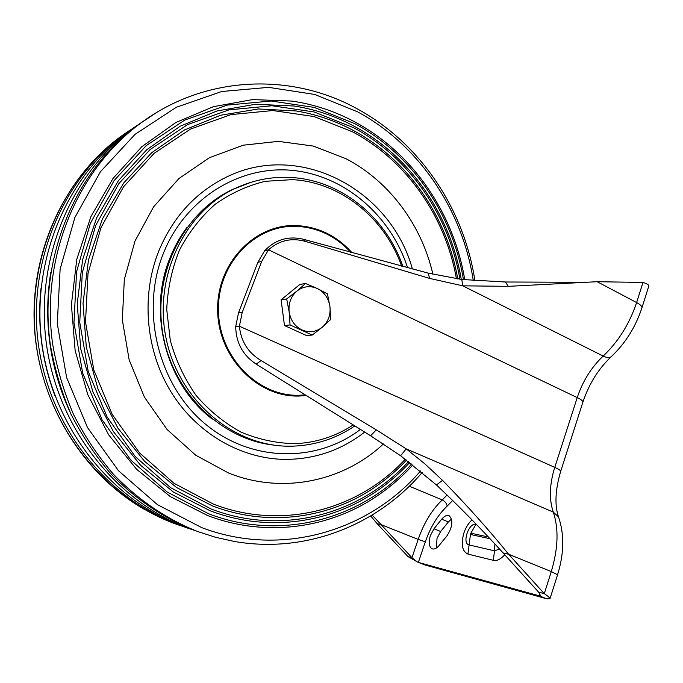 <?xml version="1.0" encoding="UTF-8"?>
<svg xmlns="http://www.w3.org/2000/svg" width="683" height="683" viewBox="0 0 683 683"><rect width="100%" height="100%" fill="white"/><g stroke="black" fill="none" stroke-linecap="round" stroke-linejoin="round"><path stroke-width="1.02" d="M186.519 527.694L177.811 524.681C107.427 498.812 50.277 428.13 38.598 345.829C26.927 263.544 62.358 179.142 123.555 134.636L135.132 126.773M383.445 443.959C343.284 481.464 282.574 494.663 228.617 473.046L195.756 455.245L167.113 429.53L144.437 397.173L129.181 359.924L122.325 319.9L124.332 279.467L135.012 241.014L153.641 206.736L178.98 178.494L209.433 157.688L243.216 145.197L278.433 141.364L313.284 146.06L346.093 158.755C389.6 181.473 421.727 225.253 432.92 274.301M405.335 459.155C358.566 509.894 282.13 530.785 213.386 504.105L174.011 483.291L139.554 452.897L112.208 414.402L93.776 369.896L85.52 322L87.996 273.61L100.973 227.652L123.512 186.843L154.051 153.41L190.608 129.01L230.956 114.607L272.833 110.535L314.069 116.545L352.718 131.904C407.008 160.847 445.589 217.16 456.415 278.766M457.772 278.954C446.955 216.673 408.033 159.677 353.145 130.368C408.007 159.677 446.93 216.673 457.738 278.954M376.359 486.185C387.338 478.561 397.404 469.853 406.556 460.06C397.395 469.853 387.338 478.561 376.359 486.185C330.341 518.371 268.521 527.472 212.49 505.915L176.624 487.551L144.557 461.29L117.928 428.13L98.147 389.498L86.297 347.186L83.027 303.235L88.508 259.822L102.373 219.038L123.836 182.805L151.694 152.719L184.495 129.949L220.6 115.256L258.353 108.956L296.157 110.962C316.212 114.283 335.191 120.746 353.102 130.351M408.554 461.554C360.82 514.256 282.028 536.36 211.004 508.946L170.613 487.671L135.243 456.56L107.154 417.1L88.218 371.458L79.749 322.325L82.293 272.688L95.637 225.561L118.791 183.727L150.158 149.5L187.68 124.545L229.053 109.861L271.962 105.763L314.189 111.978L353.743 127.764C409.621 157.653 449.141 215.802 459.941 279.245M461.281 279.407C450.498 215.307 410.637 156.492 354.161 126.235C410.611 156.484 450.464 215.307 461.256 279.407M376.512 491.239C388.678 482.932 399.76 473.336 409.749 462.451C399.751 473.336 388.678 482.932 376.512 491.239C329.633 523.485 267.002 532.518 210.116 510.756L173.439 492.059L140.613 465.311L113.31 431.502L92.973 392.076L80.722 348.868L77.222 303.944L82.652 259.523L96.67 217.757L118.449 180.602L146.785 149.688L180.192 126.218L217.006 110.97L255.536 104.26L294.151 106.01C315.298 109.348 335.285 116.084 354.127 126.218M411.721 463.953C363.04 518.61 281.917 541.926 208.639 513.778L167.215 492.05L130.923 460.214L102.091 419.806L82.66 373.029L73.96 322.658L76.581 271.766L90.293 223.469L114.078 180.619L146.264 145.581L184.743 120.08L227.149 105.114L271.091 100.999L314.308 107.436L354.759 123.64C412.208 154.469 452.65 214.428 463.433 279.663M464.764 279.817C453.999 213.924 413.215 153.308 355.186 122.12C413.189 153.308 453.964 213.924 464.73 279.817M412.891 464.867C402.065 476.845 389.967 487.329 376.598 496.319C328.873 528.599 265.456 537.555 207.743 515.597L170.263 496.575L136.677 469.341L108.699 434.892L87.808 394.689L75.139 350.575L71.408 304.695L76.786 259.275L90.941 216.528L113.028 178.451L141.833 146.7L175.83 122.522L213.344 106.702L252.65 99.581L292.076 101.075C314.342 104.422 335.362 111.423 355.143 122.095M190.429 529.069L182.899 526.439C111.781 500.306 53.974 428.753 42.15 345.402C30.342 262.059 66.174 176.607 128.028 131.631L137.385 125.177M189.174 528.608C117.16 502.142 58.533 429.513 46.538 344.864C34.543 260.232 70.887 173.482 133.544 127.926L144.096 120.695M69.179 410.176C49.466 366.037 43.328 320.037 50.781 272.158M194.553 530.46C163.314 518.047 135.345 499.068 110.646 473.532C95.261 455.587 82.071 435.831 71.058 414.274C61.453 391.905 54.538 368.615 50.294 344.403C38.154 258.661 74.925 170.81 138.265 124.75L146.504 119.021M55.34 396.729C42.03 361.896 37.224 325.893 40.92 288.721M412.387 268.965C390.531 188.781 297.327 139.178 223.23 178.75C193.946 194.117 172.449 218.244 158.729 251.122C140.843 296.004 145.71 350.866 171.211 392.221C196.858 433.534 240.851 458.677 284.452 459.394C314.436 459.437 341.167 450.345 364.637 432.117M273.832 445.103C220.951 439.459 172.628 392.537 162.785 333.304C152.685 274.122 183.104 213.011 231.708 189.857L240.331 186.1M451.531 519.063L448.364 521.94L440.655 531.502L437.043 538.272L436.283 548.09M430.367 535.592L433.987 528.804L441.679 519.2C444.445 515.921 446.981 514.786 449.286 515.819C453.307 520.318 452.564 526.952 447.049 535.703L439.203 545.393C436.505 548.56 434.046 549.653 431.835 548.671C428.924 546.502 428.437 542.14 430.367 535.592M418.355 562.391L539.041 595.755L546.622 598.752L425.065 565.003L417.27 561.93L411.96 557.678L418.175 539.408L425.313 541.832L418.355 562.391M400.588 455.732L370.613 435.788L256.193 364.141C242.866 355.288 236.036 342.789 235.686 326.645L239.391 326.226C240.903 341.338 248.134 352.787 261.094 360.573L376.299 429.855L406.223 448.876L400.588 455.732L436.471 484.964C459.181 506.351 481.395 529.009 503.115 552.948L538.571 592.11L540.449 595.456L539.041 595.755L539.741 593.561M648.833 285.964C648.961 284.896 647.014 283.727 642.993 282.446L636.616 302.56C640.406 304.618 642.174 306.385 641.918 307.862L648.833 285.964M584.435 282.31L505.463 281.994L461.793 279.475L428.07 273.089L429.692 278.433L305.779 241.517L303.167 239.195L428.07 273.089M235.686 326.645L238.495 312.934L257.815 262.34L264.628 250.789C275.283 239.648 288.124 235.78 303.167 239.195M538.571 592.11L544.283 593.664C548.133 596.191 550.028 597.907 549.969 598.795L546.622 598.752M425.065 565.003L419.61 562.877M415.896 561.076L408.007 556.602L411.96 557.678L372.15 515.067M597.147 281.712L508.306 286.339L462.758 285.827L603.191 356.056C618.38 341.62 629.521 323.785 636.616 302.56L597.147 281.712L642.993 282.446M429.692 278.433L462.758 285.827L461.793 279.475M305.779 241.517C291.795 237.479 279.373 240.237 268.521 249.799L264.628 250.789M503.115 552.948L508.639 554.237L551.292 571.577L544.283 593.664L508.639 554.237C488.934 529.897 466.89 505.266 442.507 480.345L424.954 463.936L406.223 448.876L553.273 512.105C558.865 528.633 558.207 548.458 551.292 571.577L557.567 574.762C564.141 553.512 564.457 534.217 558.498 516.869L553.273 512.105C548.995 499.196 549.491 484.281 554.767 467.377C558.762 469.195 560.734 470.51 560.692 471.321L582.906 402.082C589.002 383.897 598.479 368.726 611.353 356.577C609.688 358.046 606.965 357.866 603.191 356.056C591.376 367.275 582.719 381.123 577.229 397.6L554.767 467.377L239.391 326.226L242.217 312.413L261.666 261.427L268.521 249.799L577.229 397.6C581.139 399.512 583.034 401.006 582.906 402.082L582.881 402.159M261.094 360.573L256.193 364.141M409.305 486.194L442.26 499.922C431.955 509.783 423.93 522.939 418.175 539.408L380.96 524.578L377.153 523.69L408.007 556.602M377.153 523.69L370.69 515.955M298.471 331.895L291.163 328.574M283.59 318.833L281.977 306.505M286.792 295.15L293.024 290.036M312.233 335.054L322.359 327.14C316.144 332.032 309.356 332.962 302.006 329.949C294.834 326.354 290.548 320.327 289.157 311.849L290.062 324.946L312.233 335.054L306.454 335.524L284.461 325.526L281.106 299.811L299.803 284.478L305.523 283.471L296.934 291.052C303.269 286.237 310.073 285.4 317.347 288.542C324.399 292.196 328.591 298.198 329.932 306.53C330.76 314.931 328.241 321.804 322.359 327.14L330.751 319.439L329.932 306.53L327.43 293.835L317.347 288.542L305.523 283.471M289.157 311.849C288.328 303.303 290.915 296.371 296.934 291.052L286.664 298.958L289.157 311.849M281.106 299.811L286.664 298.958M284.461 325.526L290.062 324.946M180.577 525.688L174.728 523.622C104.789 497.916 48.049 427.763 36.455 346.093C24.878 264.441 60.053 180.671 120.857 136.455L128.669 131.016M420.54 470.971C369.179 531.058 281.524 557.823 201.827 527.669L157.44 504.652L118.501 470.749L87.518 427.592L66.627 377.545L57.278 323.605L60.13 269.111L74.908 217.425L100.503 171.655L135.08 134.32L176.334 107.265L221.702 91.513L268.615 87.356L314.65 94.433L357.661 111.867C419.524 145.368 462.562 210.39 473.31 280.67M422.256 472.397C377.451 525.133 305.711 554.075 234.021 541.388L215.854 537.367L197.925 531.63C166.481 519.131 138.325 500.007 113.446 474.275C97.959 456.193 84.666 436.283 73.576 414.547C63.903 391.999 56.928 368.521 52.651 344.121C40.417 257.679 77.469 169.119 141.227 122.761L156.253 112.738M407.572 267.693C390.778 215.649 344.838 175.386 292.162 170.357C239.613 165.277 185.315 198.36 163.408 253.282C140.092 311.064 158.149 384.384 204.456 423.306C250.661 462.511 316.263 463.091 360.359 429.479M187.185 227.149C180.184 236.446 174.472 246.648 170.041 257.764C147.127 312.891 166.225 384.333 212.259 419.106M401.595 266.105C384.973 218.398 341.073 182.259 292.418 179.638L265.243 181.311C247.306 185.674 230.572 193.366 215.051 204.388C200.631 217.177 188.747 232.459 179.407 250.234C171.834 269.068 167.608 288.866 166.737 309.638L170.28 340.399C175.847 360.436 184.453 378.783 196.089 395.431C209.194 410.654 224.203 422.905 241.099 432.177C258.669 439.502 276.658 443.335 295.065 443.668C316.178 442.729 335.524 436.505 353.094 424.997M350.831 252.386C336.096 236.378 318.269 227.712 297.344 226.38C255.98 223.998 217.749 262.878 218.432 309.638C218.483 356.381 257.525 396.61 299.06 395.269L304.857 394.928M305.907 395.585L299.026 396.046C257.115 397.412 217.698 356.816 217.646 309.63C216.963 262.443 255.562 223.213 297.301 225.621C318.816 227.012 337.052 236.045 352.001 252.71M293.784 446.119L290.386 446.195C235.037 447.041 180.184 402.261 166.592 340.638C152.642 279.116 183.266 213.028 234.346 188.798L251.259 182.19M476.119 524.109L475.94 524.322C468.786 522.367 461.682 543.694 469.11 544.932L494.526 550.831L493.322 560.316L467.923 554.084C462.143 551.326 460.786 544.317 463.877 533.047C465.575 527.865 468.273 523.468 471.987 519.848M494.902 543.975L494.526 550.831L499.538 549.021M504.763 554.775C500.519 559.343 496.703 561.187 493.322 560.316M440.655 531.502L433.987 528.804M452.658 500.494L447.194 506.069C437.829 514.973 430.538 526.9 425.313 541.832M447.041 495.021L442.26 499.922C444.983 501.305 446.631 503.354 447.194 506.069M490.027 538.733L470.459 534.482L467.923 554.084M476.418 524.416L475.94 524.322L470.877 533.21L488.379 536.975M448.364 521.94L441.679 519.2M470.459 534.482L470.877 533.21M560.692 471.321C555.245 489.924 554.519 505.113 558.498 516.869L558.942 518.081M549.969 598.795L557.559 574.787M505.463 281.994L508.306 286.339M257.815 262.34L261.666 261.427M238.495 312.934L242.217 312.413M376.299 429.855L370.613 435.788M442.507 480.345L436.471 484.964M179.979 525.475L175.181 523.776M412.899 464.867C402.065 476.845 389.967 487.329 376.598 496.319M474.924 280.807C464.133 209.399 420.497 143.234 357.491 108.998C292.239 72.62 206.164 74.78 141.227 122.761L138.265 124.75M133.544 127.926L128.028 131.631M355.186 122.12C335.387 111.44 314.359 104.422 292.076 101.075M354.161 126.235C335.319 116.101 315.315 109.357 294.151 106.01M353.145 130.368C335.225 120.763 316.229 114.292 296.157 110.962M144.104 509.219C83.044 474.13 39.255 403.67 34.457 327.857C29.804 252.036 64.569 177.546 120.857 136.455L123.555 134.636M222.06 179.262L223.23 178.75M231.708 189.857L234.346 188.798C252.642 180.099 271.655 176.334 291.393 177.512C341.38 180.286 386.219 217.561 402.876 266.438M354.69 425.987C336.403 438.384 316.152 445.094 293.938 446.119M290.386 446.195L293.801 446.127M431.835 548.671L432.467 548.919M611.353 356.577C625.372 343.344 635.557 327.106 641.918 307.862M582.164 282.412L571.176 282.147"/></g></svg>
